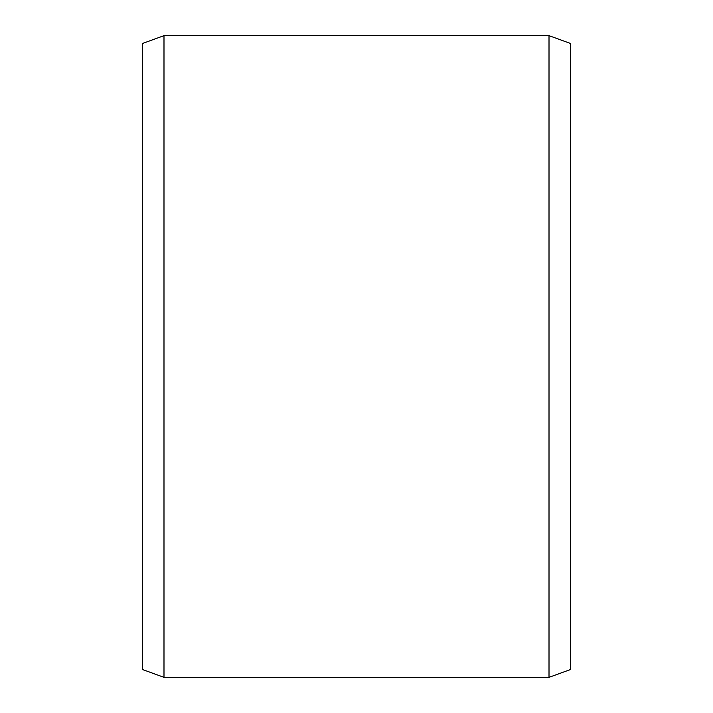 <?xml version="1.0" encoding="UTF-8"?>
<svg xmlns="http://www.w3.org/2000/svg" width="713" height="713" viewBox="0 0 713 713"><rect width="100%" height="100%" fill="white"/><g stroke="black" fill="none" stroke-linecap="round" stroke-linejoin="round"><path stroke-width="1.07" d="M142.6 43.44L142.6 669.56L163.99 677.35L163.99 35.65L142.6 43.44M549.01 677.35L570.4 669.56L570.4 43.44L549.01 35.65L549.01 677.35L163.99 677.35M549.01 35.65L163.99 35.65"/></g></svg>

